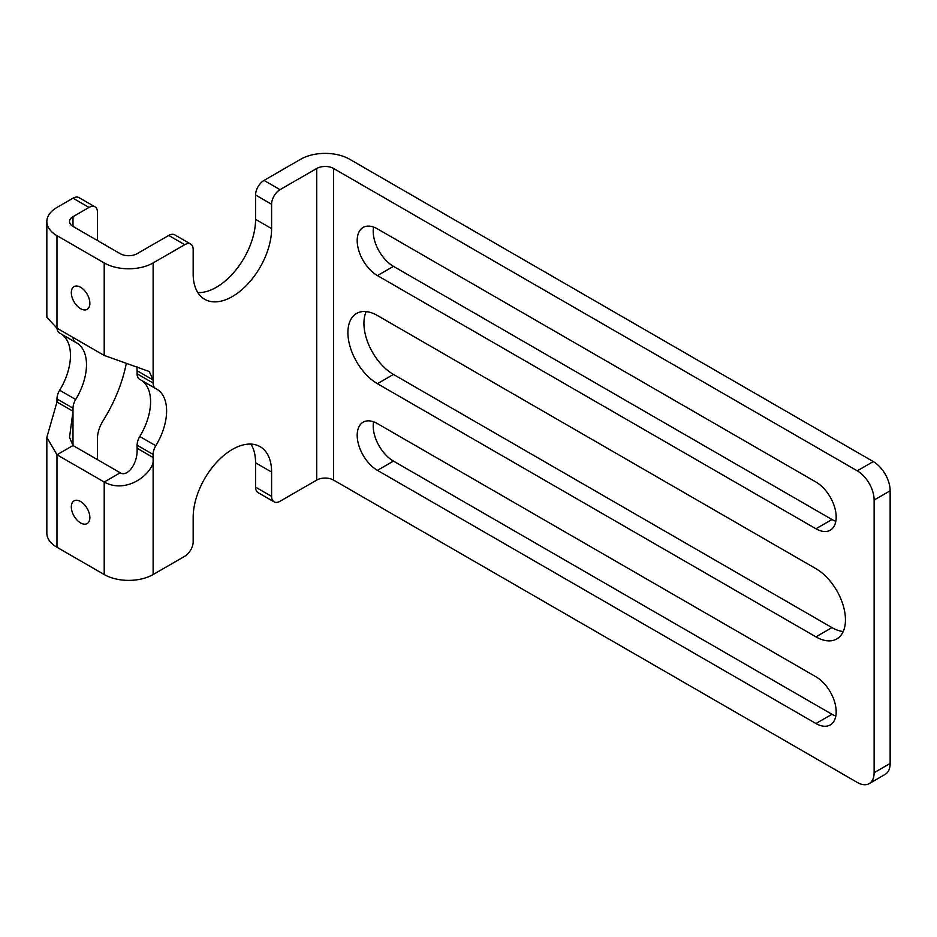 <?xml version="1.0" encoding="UTF-8"?>
<svg xmlns="http://www.w3.org/2000/svg" width="937" height="937" viewBox="0 0 937 937"><rect width="100%" height="100%" fill="white"/><g stroke="black" fill="none" stroke-linecap="round" stroke-linejoin="round"><path stroke-width="1.41" d="M274.072 501.857L258.05 492.604A11.923 6.887 -60 0 1 255.578 487.146L255.578 462.808L271.601 472.049L271.601 496.399A11.923 6.887 120 0 0 274.072 501.857A11.923 6.887 120 0 0 280.034 501.26L316.718 480.084A11.923 6.887 0 0 1 333.584 480.084L857.261 782.43A23.847 13.774 -120 0 0 869.185 783.613A23.847 13.774 -120 0 0 874.127 772.697L890.15 763.444L890.15 490.789A23.847 13.774 60 0 0 873.284 461.578L349.606 159.231A34.587 19.97 0 0 0 300.695 159.231L264.011 180.419A11.923 6.887 -60 0 0 255.578 195.025L255.578 219.363L271.601 228.616A55.459 32.022 120 0 1 247.391 284.426A55.459 32.022 120 0 1 204.653 299.278A55.459 32.022 120 0 1 193.174 273.897L193.174 249.547A11.923 6.887 120 0 0 190.703 244.088A11.923 6.887 120 0 0 184.741 244.686L153.118 262.934A34.587 19.97 180 0 1 104.206 262.934L56.981 235.679A34.587 19.97 180 0 1 46.85 221.554A34.587 19.97 180 0 1 56.981 207.44L73.004 198.187A11.923 6.887 -60 0 1 78.966 197.59L94.988 206.843A11.923 6.887 120 0 0 89.027 207.44L73.004 216.681A11.923 6.887 180 0 0 69.514 221.554A11.923 6.887 180 0 0 73.004 226.426L73.004 216.681M890.15 763.444A23.847 13.774 60 0 1 885.207 774.36L869.185 783.613M366.168 311.599A41.743 24.104 -120 0 0 393.458 374.437L831.962 627.603A41.743 24.104 -120 0 0 843.218 631.526M373.582 421.814A28.625 16.526 -120 0 0 393.458 461.098L831.962 714.275A28.625 16.526 -120 0 0 835.816 716.067M373.582 227.059A28.625 16.526 -120 0 0 393.458 266.342L831.962 519.52A28.625 16.526 -120 0 0 835.816 521.312M874.127 772.697L874.127 500.042A23.847 13.774 -120 0 0 857.261 470.831L333.584 168.484A11.923 6.887 0 0 0 316.718 168.484L280.034 189.661A11.923 6.887 120 0 0 271.601 204.266L271.601 228.616M815.94 528.773L377.435 275.595A28.625 16.526 -120 0 1 358.73 250.378A28.625 16.526 -120 0 1 363.123 227.445A28.625 16.526 -120 0 1 377.435 228.862L815.94 482.028A28.625 16.526 -120 0 1 834.644 507.257A28.625 16.526 -120 0 1 830.252 530.19A28.625 16.526 -120 0 1 815.94 528.773L831.962 519.52M815.94 723.516L377.435 470.351A28.625 16.526 -120 0 1 358.73 445.122A28.625 16.526 -120 0 1 363.123 422.189A28.625 16.526 -120 0 1 377.435 423.606L815.94 676.783A28.625 16.526 -120 0 1 834.644 702A28.625 16.526 -120 0 1 830.252 724.933A28.625 16.526 -120 0 1 815.94 723.516L831.962 714.275M815.94 636.855L377.435 383.69A41.743 24.104 -120 0 1 350.157 346.901A41.743 24.104 -120 0 1 356.564 313.45A41.743 24.104 -120 0 1 377.435 315.523L815.94 568.689A41.743 24.104 -120 0 1 843.206 605.478A41.743 24.104 -120 0 1 836.811 638.929A41.743 24.104 -120 0 1 815.94 636.855L831.962 627.603M139.789 379.368A11.923 6.887 -60 0 1 139.566 379.251A11.923 6.887 -60 0 1 137.095 373.793L137.095 370.736L153.118 379.989L153.118 383.046A11.923 6.887 120 0 0 155.589 388.504A11.923 6.887 120 0 0 155.811 388.621A47.705 27.536 -60 0 1 156.725 389.113A47.705 27.536 -60 0 1 155.811 445.743A11.923 6.887 120 0 0 153.118 454.433L153.118 457.49C156.596 470.105 128.638 495.556 104.206 482.028L56.981 454.773L46.85 437.356L46.85 533.153A34.587 19.97 180 0 0 56.981 547.278L56.981 454.773L73.004 445.52L73.004 411.238L69.514 437.356L73.004 445.52L120.229 472.787C126.858 477.331 138.055 464.518 137.095 448.237L153.118 457.49L153.118 574.533A34.587 19.97 180 0 1 104.206 574.533L56.981 547.278M271.601 472.049A55.459 32.022 120 0 0 260.111 446.668A55.459 32.022 120 0 0 217.372 461.519A55.459 32.022 120 0 0 193.174 517.329L193.174 541.68A11.923 6.887 120 0 1 184.741 556.285L153.118 574.533M153.118 454.433L137.095 445.192A11.923 6.887 -60 0 1 139.789 436.49A47.705 27.536 -60 0 0 141.686 380.481M184.741 244.686L168.719 235.433L137.095 253.693A11.923 6.887 180 0 1 120.229 253.693L73.004 226.426M168.719 235.433A11.923 6.887 -60 0 1 174.68 234.836L190.703 244.088M197.824 292.602A55.459 32.022 120 0 0 255.578 219.363M255.578 462.808A55.459 32.022 120 0 0 250.917 444.091M137.095 445.192L137.095 448.237M89.87 517.575A13.118 7.578 -120 0 0 84.143 504.375A13.118 7.578 -120 0 0 74.035 500.862A13.118 7.578 -120 0 0 71.317 506.858A13.118 7.578 -120 0 0 77.045 520.07A13.118 7.578 -120 0 0 87.153 523.584A13.118 7.578 -120 0 0 89.87 517.575M73.027 337.437A11.923 6.887 120 0 0 75.475 342.251A11.923 6.887 120 0 0 75.698 342.368A47.705 27.536 -60 0 1 76.611 342.86A47.705 27.536 -60 0 1 75.698 399.49A11.923 6.887 120 0 0 73.004 408.181L73.004 411.238L56.981 401.985L46.85 437.356M56.981 401.985L56.981 398.939A11.923 6.887 -60 0 1 59.675 390.237L75.698 399.49M59.675 333.115A11.923 6.887 -60 0 1 59.453 332.998A11.923 6.887 -60 0 1 57.005 328.196L46.85 317.35L46.85 221.554M61.573 334.228A47.705 27.536 -60 0 1 59.675 390.237M97.46 459.634L97.46 438.493A23.847 13.774 -60 0 1 103.129 420.654A107.333 61.971 -60 0 0 126.19 363.931M94.988 206.843A11.923 6.887 120 0 1 97.46 212.301L97.46 240.54M153.118 262.934L153.118 379.989L149.264 371.532L104.206 355.439L56.981 328.184L56.981 235.679M89.87 303.354A13.118 7.578 -120 0 0 84.143 290.142A13.118 7.578 -120 0 0 74.035 286.628A13.118 7.578 -120 0 0 71.317 292.637A13.118 7.578 -120 0 0 77.045 305.837A13.118 7.578 -120 0 0 87.153 309.351A13.118 7.578 -120 0 0 89.87 303.354M137.095 370.736L136.896 366.672M874.127 500.042L890.15 490.789M857.261 470.831L873.284 461.578M333.584 480.084L333.584 168.484M316.718 480.084L316.718 168.484M155.811 445.743L139.789 436.49M120.229 472.787L104.206 482.028L104.206 574.533M56.981 398.939L73.004 408.181M104.206 355.439L104.206 262.934M153.118 383.046L137.095 373.793M271.601 204.266L255.578 195.025M280.034 189.661L264.011 180.419M73.004 198.187L89.027 207.44M271.601 496.399L255.578 487.146M393.458 266.342L377.435 275.595M393.458 461.098L377.435 470.351M393.458 374.437L377.435 383.69M75.475 342.251L59.453 332.998M139.566 379.251L155.589 388.504"/></g></svg>
